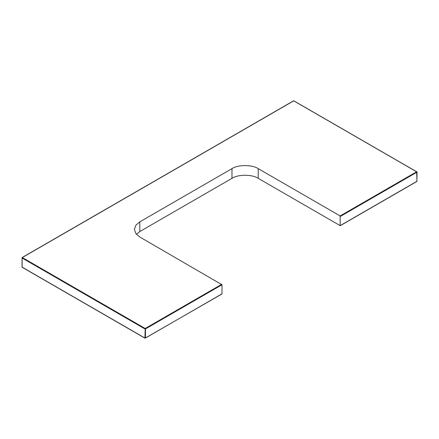 <?xml version="1.0" encoding="UTF-8"?>
<svg xmlns="http://www.w3.org/2000/svg" width="439" height="439" viewBox="0 0 439 439"><rect width="100%" height="100%" fill="white"/><g stroke="black" fill="none" stroke-linecap="round" stroke-linejoin="round"><path stroke-width="0.66" d="M340.143 215.939L416.677 171.753L416.94 181.302L340.143 225.641L340.143 215.939L258.225 168.642C252.321 164.554 237.878 164.554 231.973 168.642L139.816 221.849L135.903 225.174L134.378 229.427L135.903 233.685L139.816 237.011L221.997 284.757L145.457 328.943L145.457 338.041L221.997 293.85L221.997 284.757M340.143 225.641L258.225 178.344C252.321 174.256 237.878 174.256 231.973 178.344L139.816 231.551L136.386 234.278M416.94 172.203L416.677 171.753L416.94 172.203L340.406 216.394M416.677 171.753L293.801 100.811L22.323 257.55L145.199 328.487L144.936 328.943L22.06 258L22.06 267.099L144.936 338.041L145.199 328.487L221.733 284.302M22.323 257.55L22.06 258M144.936 338.041L145.457 338.041M258.225 178.344L258.225 168.642M139.816 231.551L139.816 221.849M231.973 178.344L231.973 168.642M340.329 225.657L416.863 181.472L417.05 172.055L293.62 100.789L22.137 257.528L22.137 267.269L145.013 338.211L221.92 294.02"/></g></svg>

